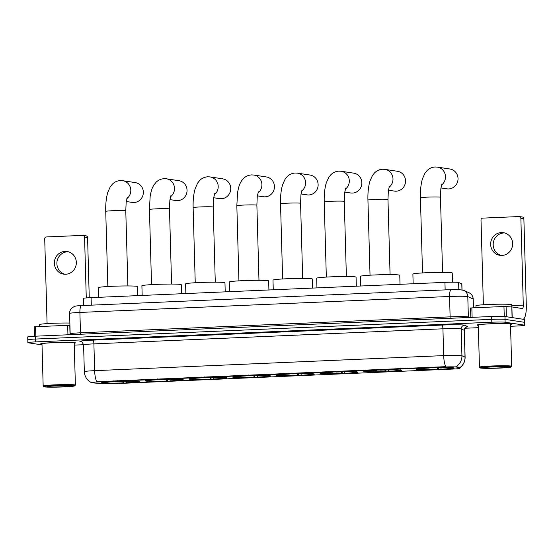 <?xml version="1.0" encoding="UTF-8"?>
<svg xmlns="http://www.w3.org/2000/svg" width="554" height="554" viewBox="0 0 554 554"><rect width="100%" height="100%" fill="white"/><g stroke="black" fill="none" stroke-linecap="round" stroke-linejoin="round"><path stroke-width="0.83" d="M277.125 375.432A18.974 0.99 178.4 0 0 298.031 375.55A18.974 0.99 178.4 0 0 314.298 374.116A18.974 0.99 178.4 0 0 313.543 373.86A18.974 0.99 178.4 0 0 292.63 373.735A18.974 0.99 178.4 0 0 276.363 375.176A18.974 0.99 178.4 0 0 277.125 375.432M146.027 381.09A18.974 0.99 178.4 0 0 166.934 381.207A18.974 0.99 178.4 0 0 183.208 379.774A18.974 0.99 178.4 0 0 182.446 379.518A18.974 0.99 178.4 0 0 161.539 379.393A18.974 0.99 178.4 0 0 145.266 380.833A18.974 0.99 178.4 0 0 146.027 381.09M189.724 379.199A18.974 0.99 178.4 0 0 210.638 379.324A18.974 0.99 178.4 0 0 226.905 377.883A18.974 0.99 178.4 0 0 226.143 377.634A18.974 0.99 178.4 0 0 205.236 377.509A18.974 0.99 178.4 0 0 188.969 378.943A18.974 0.99 178.4 0 0 189.724 379.199M233.428 377.316A18.974 0.99 178.4 0 0 254.334 377.44A18.974 0.99 178.4 0 0 270.601 376A18.974 0.99 178.4 0 0 269.84 375.744A18.974 0.99 178.4 0 0 248.933 375.626A18.974 0.99 178.4 0 0 232.666 377.059A18.974 0.99 178.4 0 0 233.428 377.316M320.821 373.541A18.974 0.99 178.4 0 0 341.728 373.666A18.974 0.99 178.4 0 0 358.002 372.226A18.974 0.99 178.4 0 0 357.24 371.976A18.974 0.99 178.4 0 0 336.333 371.852A18.974 0.99 178.4 0 0 320.06 373.292A18.974 0.99 178.4 0 0 320.821 373.541M364.518 371.658A18.974 0.99 178.4 0 0 385.432 371.782A18.974 0.99 178.4 0 0 401.698 370.342A18.974 0.99 178.4 0 0 400.937 370.086A18.974 0.99 178.4 0 0 380.03 369.968A18.974 0.99 178.4 0 0 363.763 371.402A18.974 0.99 178.4 0 0 364.518 371.658M417.017 369.393A18.974 0.99 178.4 0 0 437.923 369.518A18.974 0.99 178.4 0 0 454.19 368.078A18.974 0.99 178.4 0 0 453.428 367.821A18.974 0.99 178.4 0 0 432.522 367.697A18.974 0.99 178.4 0 0 416.255 369.137A18.974 0.99 178.4 0 0 417.017 369.393M102.331 382.973A18.974 0.99 178.4 0 0 123.237 383.098A18.974 0.99 178.4 0 0 139.504 381.658A18.974 0.99 178.4 0 0 138.749 381.401A18.974 0.99 178.4 0 0 117.836 381.277A18.974 0.99 178.4 0 0 101.569 382.717A18.974 0.99 178.4 0 0 102.331 382.973M91.465 382.759A9.667 0.506 178.4 0 0 92.075 382.828L103.342 383.707A9.667 0.506 178.4 0 0 114.72 383.652L452.528 369.075A9.667 0.506 178.4 0 0 459.481 368.389A9.667 0.506 178.4 0 0 459.418 368.341L456.635 367.094A9.667 0.506 178.4 0 0 444.322 367.004L98.03 381.948A9.667 0.506 178.4 0 0 91.078 382.627A9.667 0.506 178.4 0 0 91.465 382.759M83.571 305.496L83.377 298.398A10.741 0.561 -1.6 0 1 91.098 297.643L444.938 282.374A10.741 0.561 -1.6 0 1 458.622 282.471L461.801 283.89A10.741 0.561 -1.6 0 1 461.863 283.953L462.029 289.804M74.208 343.265A17.368 0.907 178.4 0 0 75.448 342.891A17.368 0.907 178.4 0 0 74.755 342.656A17.368 0.907 178.4 0 0 55.622 342.545A17.368 0.907 178.4 0 0 40.733 343.861A17.368 0.907 178.4 0 0 41.432 344.096A17.368 0.907 178.4 0 0 42 344.166M510.504 324.436A17.368 0.907 178.4 0 0 511.751 324.062A17.368 0.907 178.4 0 0 511.051 323.827A17.368 0.907 178.4 0 0 491.917 323.716A17.368 0.907 178.4 0 0 477.029 325.032A17.368 0.907 178.4 0 0 477.728 325.267A17.368 0.907 178.4 0 0 478.296 325.337M91.078 382.627L91.071 382.447C86.888 380.079 84.644 376.491 84.34 371.679A14.321 0.748 -1.6 0 1 94.644 370.668A12.534 3.49 87.5 0 0 96.68 381.727L445.721 366.658A12.534 3.49 -92.5 0 1 443.678 355.606A14.321 0.748 -1.6 0 1 461.434 355.62A14.321 0.748 -1.6 0 1 461.925 355.737L465.028 357.129A14.321 0.748 -1.6 0 1 465.111 357.205L464.363 330.399A14.321 0.748 178.4 0 0 464.28 330.322L461.177 328.931A14.321 0.748 178.4 0 0 460.686 328.813A14.321 0.748 178.4 0 0 442.93 328.799L93.896 343.868A14.321 0.748 178.4 0 0 83.592 344.872C82.317 342.185 81.507 341.112 81.168 341.659M510.559 326.285L516.896 326.015A10.741 0.561 178.4 0 0 524.624 325.26L524.541 322.4A10.741 0.561 178.4 0 0 524.112 322.255L505.047 319.367A10.741 0.561 178.4 0 0 491.73 319.353L35.504 339.048A10.741 0.561 178.4 0 0 27.783 339.803A10.741 0.561 178.4 0 0 28.212 339.948M455.797 366.672L456.621 366.575L459.467 367.932A12.534 12.444 -65.9 0 0 465.028 357.129L464.28 330.322A3.58 3.553 114.1 0 1 467.735 326.625A17.901 0.935 -1.6 0 1 466.371 327.137M524.624 325.26A10.741 0.561 178.4 0 0 524.195 325.115L505.123 322.227A10.741 0.561 178.4 0 0 491.807 322.213L35.588 341.901A10.741 0.561 178.4 0 0 27.859 342.663A10.741 0.561 178.4 0 0 28.289 342.801L42.014 344.886M74.257 345.114L83.585 344.713M465.021 328.252L478.358 327.677M35.428 336.188A10.741 0.561 178.4 0 0 27.7 336.943L27.783 339.803A10.741 0.561 178.4 0 1 35.504 339.048L491.73 319.353A10.741 0.561 178.4 0 1 505.047 319.367L524.112 322.255A10.741 0.561 178.4 0 1 524.541 322.4L524.465 319.54A10.741 0.561 178.4 0 0 524.036 319.395L504.964 316.507A10.741 0.561 178.4 0 0 491.647 316.5L35.428 336.188L35.588 341.901M64.908 274.272A11.454 10.99 98.6 0 1 56.965 261.959A11.454 10.99 98.6 0 1 67.567 251.779A11.454 10.99 98.6 0 1 68.315 251.772M65.019 251.391A11.454 10.99 -81.4 0 0 54.361 262.243A11.454 10.99 -81.4 0 0 63.62 274.154A11.454 10.99 -81.4 0 0 65.656 274.265A11.454 10.99 -81.4 0 0 76.314 263.413A11.454 10.99 -81.4 0 0 67.055 251.502A11.454 10.99 -81.4 0 0 65.019 251.391M67.934 334.782L67.671 325.33L35.553 326.715L35.816 336.167M84.568 237.091A1.794 1.717 -81.4 0 0 83.114 235.395L86.126 235.852A1.794 1.717 98.6 0 1 87.58 237.548L84.568 237.091L86.265 297.934M89.256 297.733L87.58 237.548M83.114 235.395A1.794 1.717 -81.4 0 0 82.802 235.381L46.384 236.953A1.794 1.717 -81.4 0 0 44.715 238.816L47.083 323.605M34.265 326.839L34.528 336.23L34.265 326.839L35.553 326.715M67.671 325.33L69.929 325.33M74.063 385.626A15.394 0.803 178.4 0 0 56.702 385.542A15.394 0.803 178.4 0 0 43.925 386.734A15.394 0.803 178.4 0 0 44.521 386.9A15.394 0.803 178.4 0 0 61.079 387.011A15.394 0.803 178.4 0 0 74.658 385.875A15.394 0.803 178.4 0 0 74.063 385.626M74.658 385.875L75.358 385.141A16.114 0.845 178.4 0 0 75.379 385.099A16.114 0.845 178.4 0 0 74.728 384.878A16.114 0.845 178.4 0 0 56.979 384.774A16.114 0.845 178.4 0 0 43.164 386A16.114 0.845 178.4 0 0 43.191 386.041L43.925 386.734M75.379 385.099L74.201 342.926A16.114 0.845 178.4 0 0 73.55 342.704A16.114 0.845 178.4 0 0 55.802 342.601A16.114 0.845 178.4 0 0 41.986 343.826L43.164 386M74.208 343.238A17.188 0.9 178.4 0 0 75.275 342.891A17.188 0.9 178.4 0 0 74.582 342.663A17.188 0.9 178.4 0 0 55.649 342.552A17.188 0.9 178.4 0 0 40.913 343.854A17.188 0.9 178.4 0 0 41.605 344.082A17.188 0.9 178.4 0 0 41.993 344.138M69.866 323.051A17.901 0.935 178.4 0 0 50.476 323.411A17.901 0.935 178.4 0 0 39.659 324.575L39.715 326.535M47.956 386.754A11.814 0.616 178.4 0 0 61.279 386.817A11.814 0.616 178.4 0 0 71.085 385.903A11.814 0.616 178.4 0 0 70.628 385.771A11.814 0.616 178.4 0 0 57.914 385.688A11.814 0.616 178.4 0 0 47.499 386.56A11.814 0.616 178.4 0 0 47.956 386.754M126.257 201.511L132.226 202.411A10.027 9.612 -81.4 0 0 134.006 202.508A10.027 9.612 -81.4 0 0 143.334 193.014A10.027 9.612 -81.4 0 0 135.231 182.591L122.683 180.687A10.027 9.612 98.6 0 1 130.536 188.138A10.027 9.612 98.6 0 1 126.838 198.63M137.821 295.628L137.565 286.57A19.695 1.032 178.4 0 0 136.776 286.3A19.695 1.032 178.4 0 0 115.08 286.176A19.695 1.032 178.4 0 0 98.197 287.664L98.467 297.325M123.722 381.311L123.57 382.98A17.042 0.893 178.4 0 1 104.775 382.966L104.581 382.779M136.485 381.207L136.298 381.408A17.042 0.893 178.4 0 0 117.503 381.394L117.282 380.646M137.974 380.82L137.302 381.561A17.042 0.893 178.4 0 1 137.551 381.761L137.981 381.311M126.035 381.076L126.541 382.766L127.005 382.835A17.042 0.893 178.4 0 0 137.551 381.761M136.298 381.408L134.712 381.477A15.394 0.803 178.4 0 0 117.967 381.464L117.503 381.394M126.541 382.766A15.394 0.803 178.4 0 0 135.903 381.72A15.394 0.803 178.4 0 0 135.709 381.63L137.302 381.561M104.775 382.966L106.368 382.897A15.394 0.803 178.4 0 0 123.106 382.911L123.57 382.98M107.019 382.177L106.368 382.897M123.106 382.911L122.6 381.221M113.847 380.799L114.069 381.54A17.042 0.893 178.4 0 0 103.529 382.71A17.042 0.893 178.4 0 0 103.778 382.814L105.682 382.392M114.069 381.54L114.533 381.616A15.394 0.803 178.4 0 0 105.17 382.579A15.394 0.803 178.4 0 0 105.364 382.745M169.953 199.62L175.923 200.527A10.027 9.612 -81.4 0 0 177.702 200.624A10.027 9.612 -81.4 0 0 187.03 191.13A10.027 9.612 -81.4 0 0 178.928 180.701L166.38 178.803A10.027 9.612 98.6 0 1 174.24 186.255A10.027 9.612 98.6 0 1 170.535 196.746M181.518 293.738L181.269 284.68A19.695 1.032 178.4 0 0 180.479 284.417A19.695 1.032 178.4 0 0 158.776 284.292A19.695 1.032 178.4 0 0 141.9 285.781L142.163 295.441M167.426 379.428L167.266 381.097A17.042 0.893 178.4 0 1 148.479 381.083L148.285 380.896M180.182 379.317L179.995 379.525A17.042 0.893 178.4 0 0 161.207 379.511L160.985 378.763M181.67 378.929L180.999 379.677A17.042 0.893 178.4 0 1 181.248 379.871L181.677 379.428M169.739 379.185L170.237 380.875L170.708 380.944A17.042 0.893 178.4 0 0 181.248 379.871M179.995 379.525L178.409 379.594A15.394 0.803 178.4 0 0 161.671 379.58L161.207 379.511M170.237 380.875A15.394 0.803 178.4 0 0 179.607 379.829A15.394 0.803 178.4 0 0 179.413 379.746L180.999 379.677M148.479 381.083L150.065 381.014A15.394 0.803 178.4 0 0 166.802 381.027L167.266 381.097M150.716 380.293L150.065 381.014M166.802 381.027L166.304 379.338M157.544 378.908L157.772 379.656A17.042 0.893 178.4 0 0 147.226 380.827A17.042 0.893 178.4 0 0 147.475 380.93L149.386 380.508M157.772 379.656L158.236 379.725A15.394 0.803 178.4 0 0 148.867 380.688A15.394 0.803 178.4 0 0 149.061 380.861M213.65 197.736L219.619 198.644A10.027 9.612 -81.4 0 0 221.406 198.734A10.027 9.612 -81.4 0 0 230.727 189.246A10.027 9.612 -81.4 0 0 222.625 178.817L210.084 176.92A10.027 9.612 98.6 0 1 217.937 184.371A10.027 9.612 98.6 0 1 214.232 194.863M225.215 291.854L224.966 282.796A19.695 1.032 178.4 0 0 224.176 282.533A19.695 1.032 178.4 0 0 202.48 282.401A19.695 1.032 178.4 0 0 185.597 283.897L185.867 293.551M211.122 377.537L210.97 379.213A17.042 0.893 178.4 0 1 192.176 379.192L191.982 379.005M223.878 377.433L223.698 377.641A17.042 0.893 178.4 0 0 204.904 377.62L204.682 376.879M225.367 377.045L224.702 377.793A17.042 0.893 178.4 0 1 224.952 377.987L225.374 377.537M213.435 377.302L213.941 378.991L214.405 379.061A17.042 0.893 178.4 0 0 224.952 377.987M223.698 377.641L222.106 377.71A15.394 0.803 178.4 0 0 205.368 377.696L204.904 377.62M213.941 378.991A15.394 0.803 178.4 0 0 223.304 377.946A15.394 0.803 178.4 0 0 223.11 377.863L224.702 377.793M192.176 379.192L193.768 379.123A15.394 0.803 178.4 0 0 210.506 379.137L210.97 379.213M194.412 378.41L193.768 379.123M210.506 379.137L210.001 377.447M201.247 377.025L201.469 377.773A17.042 0.893 178.4 0 0 190.922 378.936A17.042 0.893 178.4 0 0 191.172 379.04L193.083 378.617M201.469 377.773L201.933 377.842A15.394 0.803 178.4 0 0 192.563 378.804A15.394 0.803 178.4 0 0 192.764 378.971M257.354 195.853L263.323 196.753A10.027 9.612 -81.4 0 0 265.103 196.85A10.027 9.612 -81.4 0 0 274.424 187.356A10.027 9.612 -81.4 0 0 266.322 176.934L253.78 175.029A10.027 9.612 98.6 0 1 261.633 182.481A10.027 9.612 98.6 0 1 257.935 192.972M268.919 289.971L268.662 280.913A19.695 1.032 178.4 0 0 267.873 280.643A19.695 1.032 178.4 0 0 246.177 280.518A19.695 1.032 178.4 0 0 229.294 282.007L229.564 291.667M254.819 375.654L254.667 377.322A17.042 0.893 178.4 0 1 235.872 377.309L235.679 377.122M267.575 375.55L267.395 375.751A17.042 0.893 178.4 0 0 248.601 375.737L248.379 374.989M269.071 375.162L268.399 375.903A17.042 0.893 178.4 0 1 268.648 376.104L269.071 375.654M257.132 375.418L257.638 377.108L258.102 377.177A17.042 0.893 178.4 0 0 268.648 376.104M267.395 375.751L265.802 375.82A15.394 0.803 178.4 0 0 249.065 375.806L248.601 375.737M257.638 377.108A15.394 0.803 178.4 0 0 267 376.062A15.394 0.803 178.4 0 0 266.806 375.972L268.399 375.903M235.872 377.309L237.465 377.239A15.394 0.803 178.4 0 0 254.203 377.253L254.667 377.322M238.109 376.519L237.465 377.239M254.203 377.253L253.697 375.564M244.944 375.141L245.166 375.882A17.042 0.893 178.4 0 0 234.626 377.052A17.042 0.893 178.4 0 0 234.868 377.156L236.78 376.734M245.166 375.882L245.63 375.958A15.394 0.803 178.4 0 0 236.267 376.921A15.394 0.803 178.4 0 0 236.461 377.087M301.051 193.962L307.02 194.869A10.027 9.612 -81.4 0 0 308.8 194.966A10.027 9.612 -81.4 0 0 318.121 185.472A10.027 9.612 -81.4 0 0 310.018 175.043L297.477 173.146A10.027 9.612 98.6 0 1 305.33 180.597A10.027 9.612 98.6 0 1 301.632 191.088M312.615 288.08L312.359 279.022A19.695 1.032 178.4 0 0 311.57 278.759A19.695 1.032 178.4 0 0 289.874 278.634A19.695 1.032 178.4 0 0 272.99 280.123L273.261 289.784M298.516 373.77L298.364 375.439A17.042 0.893 178.4 0 1 279.569 375.425L279.375 375.238M311.279 373.659L311.092 373.867A17.042 0.893 178.4 0 0 292.297 373.853L292.076 373.105M312.768 373.271L312.096 374.019A17.042 0.893 178.4 0 1 312.345 374.213L312.768 373.77M300.829 373.528L301.334 375.217L301.798 375.293A17.042 0.893 178.4 0 0 312.345 374.213M311.092 373.867L309.499 373.936A15.394 0.803 178.4 0 0 292.761 373.922L292.297 373.853M301.334 375.217A15.394 0.803 178.4 0 0 310.697 374.172A15.394 0.803 178.4 0 0 310.503 374.089L312.096 374.019M279.569 375.425L281.162 375.356A15.394 0.803 178.4 0 0 297.9 375.37L298.364 375.439M281.806 374.636L281.162 375.356M297.9 375.37L297.394 373.68M288.641 373.257L288.863 373.998A17.042 0.893 178.4 0 0 278.323 375.169A17.042 0.893 178.4 0 0 278.565 375.273L280.476 374.85M288.863 373.998L289.327 374.068A15.394 0.803 178.4 0 0 279.964 375.03A15.394 0.803 178.4 0 0 280.158 375.203M344.747 192.079L350.717 192.986A10.027 9.612 -81.4 0 0 352.496 193.076A10.027 9.612 -81.4 0 0 361.824 183.589A10.027 9.612 -81.4 0 0 353.722 173.16L341.174 171.262A10.027 9.612 98.6 0 1 349.034 178.713A10.027 9.612 98.6 0 1 345.329 189.205M356.312 286.196L356.063 277.139A19.695 1.032 178.4 0 0 355.266 276.875A19.695 1.032 178.4 0 0 333.57 276.744A19.695 1.032 178.4 0 0 316.687 278.24L316.957 287.893M342.22 371.879L342.06 373.555A17.042 0.893 178.4 0 1 323.273 373.534L323.079 373.348M354.976 371.776L354.789 371.983A17.042 0.893 178.4 0 0 336.001 371.963L335.779 371.222M356.464 371.388L355.793 372.136A17.042 0.893 178.4 0 1 356.042 372.33L356.471 371.879M344.533 371.644L345.031 373.334L345.495 373.403A17.042 0.893 178.4 0 0 356.042 372.33M354.789 371.983L353.203 372.053A15.394 0.803 178.4 0 0 336.465 372.039L336.001 371.963M345.031 373.334A15.394 0.803 178.4 0 0 354.401 372.288A15.394 0.803 178.4 0 0 354.207 372.205L355.793 372.136M323.273 373.534L324.859 373.465A15.394 0.803 178.4 0 0 341.596 373.479L342.06 373.555M325.51 372.752L324.859 373.465M341.596 373.479L341.098 371.789M332.338 371.367L332.559 372.115A17.042 0.893 178.4 0 0 322.019 373.278A17.042 0.893 178.4 0 0 322.269 373.382L324.173 372.96M332.559 372.115L333.03 372.184A15.394 0.803 178.4 0 0 323.661 373.147A15.394 0.803 178.4 0 0 323.855 373.313M388.444 190.195L394.413 191.095A10.027 9.612 -81.4 0 0 396.2 191.192A10.027 9.612 -81.4 0 0 405.521 181.698A10.027 9.612 -81.4 0 0 397.419 171.276L384.878 169.372A10.027 9.612 98.6 0 1 392.731 176.823A10.027 9.612 98.6 0 1 389.026 187.314M400.009 284.313L399.759 275.255A19.695 1.032 178.4 0 0 398.97 274.985A19.695 1.032 178.4 0 0 377.274 274.86A19.695 1.032 178.4 0 0 360.391 276.356L360.661 286.009M385.916 369.996L385.764 371.665A17.042 0.893 178.4 0 1 366.97 371.651L366.776 371.464M398.672 369.892L398.492 370.093A17.042 0.893 178.4 0 0 379.698 370.079L379.476 369.331M400.161 369.504L399.489 370.245A17.042 0.893 178.4 0 1 399.746 370.446L400.168 369.996M388.229 369.76L388.735 371.45L389.199 371.519A17.042 0.893 178.4 0 0 399.746 370.446M398.492 370.093L396.899 370.162A15.394 0.803 178.4 0 0 380.162 370.148L379.698 370.079M388.735 371.45A15.394 0.803 178.4 0 0 398.097 370.404A15.394 0.803 178.4 0 0 397.904 370.314L399.489 370.245M366.97 371.651L368.555 371.582A15.394 0.803 178.4 0 0 385.3 371.596L385.764 371.665M369.206 370.868L368.555 371.582M385.3 371.596L384.795 369.906M376.041 369.483L376.263 370.224A17.042 0.893 178.4 0 0 365.716 371.395A17.042 0.893 178.4 0 0 365.965 371.499L367.877 371.076M376.263 370.224L376.727 370.301A15.394 0.803 178.4 0 0 367.357 371.263A15.394 0.803 178.4 0 0 367.558 371.429M440.936 187.931L446.912 188.831A10.027 9.612 -81.4 0 0 448.692 188.928A10.027 9.612 -81.4 0 0 458.013 179.434A10.027 9.612 -81.4 0 0 449.91 169.005L437.369 167.107A10.027 9.612 98.6 0 1 445.222 174.558A10.027 9.612 98.6 0 1 441.524 185.05M452.507 282.194L452.251 272.99A19.695 1.032 178.4 0 0 451.462 272.72A19.695 1.032 178.4 0 0 429.766 272.596A19.695 1.032 178.4 0 0 412.882 274.085L413.152 283.745M438.408 367.731L438.256 369.4A17.042 0.893 178.4 0 1 419.461 369.386L419.267 369.199M451.164 367.627L450.984 367.828A17.042 0.893 178.4 0 0 432.189 367.814L431.968 367.067M452.66 367.24L451.988 367.981A17.042 0.893 178.4 0 1 452.237 368.181L452.66 367.731M440.721 367.489L441.226 369.186L441.69 369.255A17.042 0.893 178.4 0 0 452.237 368.181M450.984 367.828L449.391 367.898A15.394 0.803 178.4 0 0 432.653 367.884L432.189 367.814M441.226 369.186A15.394 0.803 178.4 0 0 450.589 368.133A15.394 0.803 178.4 0 0 450.395 368.05L451.988 367.981M419.461 369.386L421.054 369.317A15.394 0.803 178.4 0 0 437.792 369.331L438.256 369.4M421.698 368.597L421.054 369.317M437.792 369.331L437.286 367.641M428.533 367.219L428.754 367.96A17.042 0.893 178.4 0 0 418.208 369.13A17.042 0.893 178.4 0 0 418.457 369.234L420.368 368.812M428.754 367.96L429.218 368.036A15.394 0.803 178.4 0 0 419.849 368.992A15.394 0.803 178.4 0 0 420.05 369.165M501.204 255.442A11.454 10.99 98.6 0 1 493.268 243.13A11.454 10.99 98.6 0 1 503.863 232.95A11.454 10.99 98.6 0 1 504.611 232.943M501.315 232.562A11.454 10.99 -81.4 0 0 490.657 243.414A11.454 10.99 -81.4 0 0 499.916 255.325A11.454 10.99 -81.4 0 0 501.952 255.436A11.454 10.99 -81.4 0 0 512.609 244.591A11.454 10.99 -81.4 0 0 503.351 232.673A11.454 10.99 -81.4 0 0 501.315 232.562M504.251 316.431L503.967 306.501L471.849 307.886L472.112 317.338M523.073 319.249A14.321 3.989 87.5 0 0 526.3 305.573L523.876 218.719L520.864 218.262L523.288 305.115A3.58 0.997 -92.5 0 1 522.443 308.536A3.58 0.997 -92.5 0 1 522.387 308.536L511.896 306.944L512.187 317.601M520.864 218.262A1.794 1.717 -81.4 0 0 519.417 216.566L522.422 217.023A1.794 1.717 98.6 0 1 523.876 218.719M519.417 216.566A1.794 1.717 -81.4 0 0 519.098 216.552L482.679 218.124A1.794 1.717 -81.4 0 0 481.011 219.986L483.379 304.776M470.561 308.01L470.824 317.394L470.561 308.01L471.849 307.886M503.967 306.501L511.896 306.944M510.359 366.796A15.394 0.803 178.4 0 0 492.998 366.713A15.394 0.803 178.4 0 0 480.221 367.904A15.394 0.803 178.4 0 0 480.817 368.071A15.394 0.803 178.4 0 0 497.381 368.181A15.394 0.803 178.4 0 0 510.954 367.046A15.394 0.803 178.4 0 0 510.359 366.796M510.954 367.046L511.654 366.312A16.114 0.845 178.4 0 0 511.674 366.27A16.114 0.845 178.4 0 0 511.03 366.049A16.114 0.845 178.4 0 0 493.275 365.945A16.114 0.845 178.4 0 0 479.459 367.17A16.114 0.845 178.4 0 0 479.487 367.212L480.221 367.904M511.674 366.27L510.497 324.097A16.114 0.845 178.4 0 0 509.846 323.875A16.114 0.845 178.4 0 0 492.097 323.771A16.114 0.845 178.4 0 0 478.282 324.997L479.459 367.17M510.504 324.409A17.188 0.9 178.4 0 0 511.571 324.062A17.188 0.9 178.4 0 0 510.878 323.834A17.188 0.9 178.4 0 0 491.945 323.723A17.188 0.9 178.4 0 0 477.209 325.025A17.188 0.9 178.4 0 0 477.901 325.253A17.188 0.9 178.4 0 0 478.296 325.309M512.076 317.587L511.744 304.748A17.901 0.935 178.4 0 0 511.03 304.506A17.901 0.935 178.4 0 0 491.301 304.388A17.901 0.935 178.4 0 0 475.955 305.746L476.011 307.705M484.251 367.925A11.814 0.616 178.4 0 0 497.575 367.988A11.814 0.616 178.4 0 0 507.381 367.073A11.814 0.616 178.4 0 0 506.924 366.942A11.814 0.616 178.4 0 0 494.21 366.859A11.814 0.616 178.4 0 0 483.794 367.731A11.814 0.616 178.4 0 0 484.251 367.925M459.418 368.341L459.404 367.821M456.635 367.094L456.621 366.575M444.322 367.004L444.315 366.651M98.03 381.948L98.023 381.595M91.313 305.164L91.098 297.643M461.967 289.79L461.801 283.89M458.816 289.52L458.622 282.471M445.146 289.894L444.938 282.374M441.829 325.073A3.58 0.997 -92.5 0 1 442.93 328.799L443.678 355.606L94.644 370.668L93.896 343.868A3.58 0.997 -92.5 0 0 92.788 340.135L441.829 325.073A17.901 0.935 -1.6 0 1 464.023 325.094A17.901 0.935 -1.6 0 1 464.633 325.24L467.735 326.625M456.302 366.589A12.534 12.444 -65.9 0 0 461.925 355.737L461.177 328.931A3.58 3.553 114.1 0 1 464.633 325.24M81.403 341.728A17.901 0.935 -1.6 0 1 92.788 340.135M491.807 322.213L491.647 316.5M505.123 322.227L504.964 316.507M524.195 325.115L524.036 319.395M473.372 307.823L473.123 298.994A7.16 7.112 -65.9 0 0 468.933 292.699L470 293.288C472.008 294.693 473.074 296.619 473.213 299.077A14.321 0.748 178.4 0 0 473.123 298.994L467.791 296.612A14.321 0.748 178.4 0 0 467.306 296.494A14.321 0.748 178.4 0 0 449.55 296.48L79.901 312.435A14.321 0.748 178.4 0 0 69.596 313.439C69.582 311.196 70.406 309.326 72.062 307.823L74.409 306.445C76.32 305.94 75.337 305.953 81.597 305.579A7.16 1.994 -92.5 0 1 81.708 305.586M80.288 334.249A1.794 0.499 87.5 0 0 80.469 332.802L79.901 312.435A7.16 1.994 -92.5 0 1 81.597 305.579L451.247 289.631A7.16 1.994 -92.5 0 1 451.358 289.638M463.608 290.31L458.65 289.52L451.247 289.631A7.16 1.994 -92.5 0 0 449.55 296.48L450.118 316.853A14.321 0.748 -1.6 0 1 467.874 316.867A14.321 0.748 -1.6 0 1 468.365 316.978L467.791 296.612A7.16 7.112 -65.9 0 0 463.608 290.31L468.933 292.699M69.956 334.692L70.164 333.813A14.321 0.748 -1.6 0 1 80.469 332.802L450.118 316.853A1.794 0.499 87.5 0 1 449.938 318.294M468.455 317.497A1.794 1.78 114.1 0 1 468.365 316.978L469.425 317.456M69.776 325.316L70.039 334.526M107.836 286.508L105.738 211.413A10.027 0.526 -1.6 0 1 112.954 210.707A10.027 0.526 -1.6 0 1 125.377 210.721A10.027 0.526 -1.6 0 1 125.779 210.852L126.16 202.203L127.24 197.459M115.287 381.381A13.774 0.72 178.4 0 0 117.496 381.353M151.533 284.624L149.435 209.53A10.027 0.526 -1.6 0 1 156.65 208.823A10.027 0.526 -1.6 0 1 169.081 208.83A10.027 0.526 -1.6 0 1 169.482 208.969L169.856 200.319L170.937 195.576M158.991 379.497A13.774 0.72 178.4 0 0 161.193 379.469M195.237 282.741L193.138 207.639A10.027 0.526 -1.6 0 1 200.347 206.933A10.027 0.526 -1.6 0 1 212.778 206.947A10.027 0.526 -1.6 0 1 213.179 207.078L213.553 198.429L214.633 193.685M202.688 377.606A13.774 0.72 178.4 0 0 204.89 377.586M238.933 280.85L236.835 205.756A10.027 0.526 -1.6 0 1 244.044 205.049A10.027 0.526 -1.6 0 1 256.474 205.063A10.027 0.526 -1.6 0 1 256.876 205.195L257.257 196.545L258.337 191.802M246.385 375.723A13.774 0.72 178.4 0 0 248.587 375.695M282.63 278.967L280.532 203.872A10.027 0.526 -1.6 0 1 287.748 203.166A10.027 0.526 -1.6 0 1 300.171 203.173A10.027 0.526 -1.6 0 1 300.573 203.311L300.954 194.662L302.034 189.918M290.081 373.839A13.774 0.72 178.4 0 0 292.29 373.811M326.327 277.083L324.228 201.981A10.027 0.526 -1.6 0 1 331.444 201.275A10.027 0.526 -1.6 0 1 343.875 201.289A10.027 0.526 -1.6 0 1 344.276 201.421L344.65 192.771L345.731 188.035M333.785 371.949A13.774 0.72 178.4 0 0 335.987 371.928M370.03 275.193L367.932 200.098A10.027 0.526 -1.6 0 1 375.141 199.392A10.027 0.526 -1.6 0 1 387.571 199.405A10.027 0.526 -1.6 0 1 387.973 199.537L388.347 190.888L389.427 186.144M377.482 370.065A13.774 0.72 178.4 0 0 379.684 370.037M422.522 272.928L420.424 197.833A10.027 0.526 -1.6 0 1 427.633 197.127A10.027 0.526 -1.6 0 1 440.063 197.141A10.027 0.526 -1.6 0 1 440.465 197.272L440.846 188.623L441.926 183.88M429.973 367.801A13.774 0.72 178.4 0 0 432.175 367.773M523.288 305.115L511.771 305.614M506.079 306.487L506.363 316.722M459.481 368.389L459.467 367.904M459.294 368.14C463.151 365.522 465.09 361.873 465.111 357.205M27.859 342.663L27.783 339.803M84.34 371.679L83.592 344.872M464.363 330.399C465.485 327.643 466.233 326.528 466.606 327.054L465.962 327.172M69.596 313.439L70.164 333.813M473.213 299.077L473.455 307.816M105.738 211.413C105.53 204.087 106.216 197.709 107.808 192.286L110.253 186.816L112.379 184.163C114.553 181.989 117.233 180.791 120.426 180.569L122.683 180.687M103.529 382.71L103.079 382.288M127.877 285.954L125.779 210.852M149.435 209.53L150.141 196.538C151.401 189.399 152.343 187.73 153.95 184.932L156.076 182.273C158.25 180.105 160.93 178.907 164.123 178.679L166.38 178.803M147.226 380.827L146.775 380.397M171.581 284.063L169.482 208.969M193.138 207.639C192.924 200.313 193.616 193.942 195.202 188.512L197.646 183.049L199.779 180.389C201.954 178.215 204.634 177.017 207.819 176.795L210.084 176.92M190.922 378.936L190.472 378.514M215.277 282.18L213.179 207.078M236.835 205.756L237.541 192.771C238.802 185.632 239.743 183.963 241.343 181.158L243.476 178.506C245.651 176.331 248.331 175.133 251.516 174.912L253.78 175.029M234.626 377.052L234.176 376.63M258.974 280.296L256.876 205.195M280.532 203.872C280.324 196.545 281.01 190.167 282.602 184.738L285.047 179.274L287.173 176.615C289.347 174.448 292.027 173.25 295.22 173.021L297.477 173.146M278.323 375.169L277.873 374.746M302.671 278.406L300.573 203.311M324.228 201.981C324.021 194.655 324.706 188.284 326.299 182.855L328.744 177.391L330.87 174.732C333.044 172.557 335.724 171.359 338.916 171.138L341.174 171.262M322.019 373.278L321.569 372.856M346.375 276.522L344.276 201.421M367.932 200.098C367.718 192.771 368.41 186.393 369.996 180.971L372.44 175.507L374.573 172.848C376.741 170.674 379.428 169.476 382.613 169.254L384.878 169.372M365.716 371.395L365.266 370.972M390.071 274.639L387.973 199.537M420.424 197.833C420.209 190.507 420.901 184.129 422.487 178.7L424.932 173.236L427.065 170.584C429.239 168.409 431.919 167.211 435.105 166.989L437.369 167.107M418.208 369.13L417.764 368.708M442.563 272.374L440.465 197.272"/></g></svg>
